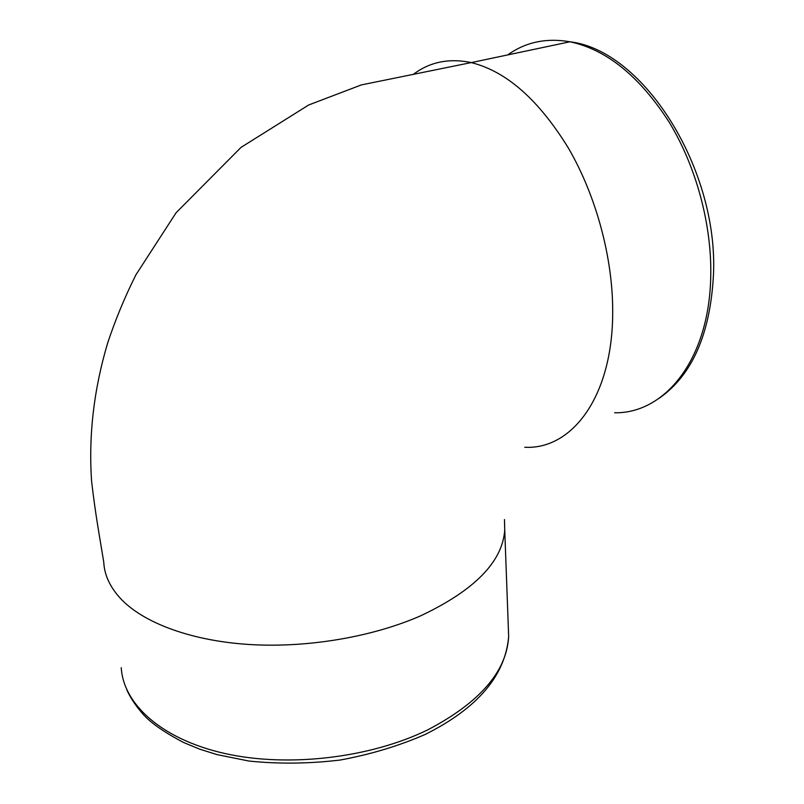 <?xml version="1.0" encoding="UTF-8"?>
<svg xmlns="http://www.w3.org/2000/svg" width="804" height="804" viewBox="0 0 804 804"><rect width="100%" height="100%" fill="white"/><g stroke="black" fill="none" stroke-linecap="round" stroke-linejoin="round"><path stroke-width="1.21" d="M507.676 54.923C525.635 42.069 546.398 37.687 569.946 41.788C606.497 49.506 639.562 76.3 669.149 122.148C696.485 167.021 712.063 225.542 710.726 277.229C708.977 360.413 664.305 413.738 614.658 412.774M413.075 74.551C428.984 62.4 447.617 58.26 468.963 62.109L471.275 62.601C506.349 71.305 538.73 99.807 568.428 148.127C595.925 195.392 612.547 256.647 612.698 310.213C613.311 396.422 571.976 449.918 524.741 447.255M508.279 626.306L508.661 636.497C506.741 671.461 479.777 702.575 427.748 729.851C370.202 758.001 287.943 767.73 224.708 753.469C161.363 739.188 123.374 704.103 121.233 667.672M471.234 62.581L361.388 84.902L308.756 104.942L241.059 147.363L176.126 212.708L135.906 274.847C124.761 297.128 115.334 319.881 107.625 343.107C93.787 389.709 88.45 435.828 91.616 481.475C95.475 514.922 99.716 537.082 103.756 562.157C104.409 575.503 110.47 588.126 121.957 600.015C145.263 623.623 192.498 641.039 250.165 644.557C307.852 647.974 372.363 636.909 420.311 615.964C474.45 590.468 502.59 561.795 504.731 529.957L504.5 521.484M471.275 62.601L569.946 41.788C644.014 50.381 718.746 169.895 713.439 275.179C710.244 334.303 692.073 375.388 658.938 398.422M126.791 689.742C130.067 697.148 134.961 704.676 141.454 712.314C148.83 721.55 162.921 731.63 183.734 742.564L199.643 749.137L216.99 754.604L248.938 761.036C278.676 764.101 309.118 763.76 340.273 760.021C370.945 754.343 399.337 745.77 425.457 734.313C477.606 708.203 505.344 675.601 508.661 636.497L504.731 529.896M504.751 529.957L504.47 519.555"/></g></svg>
